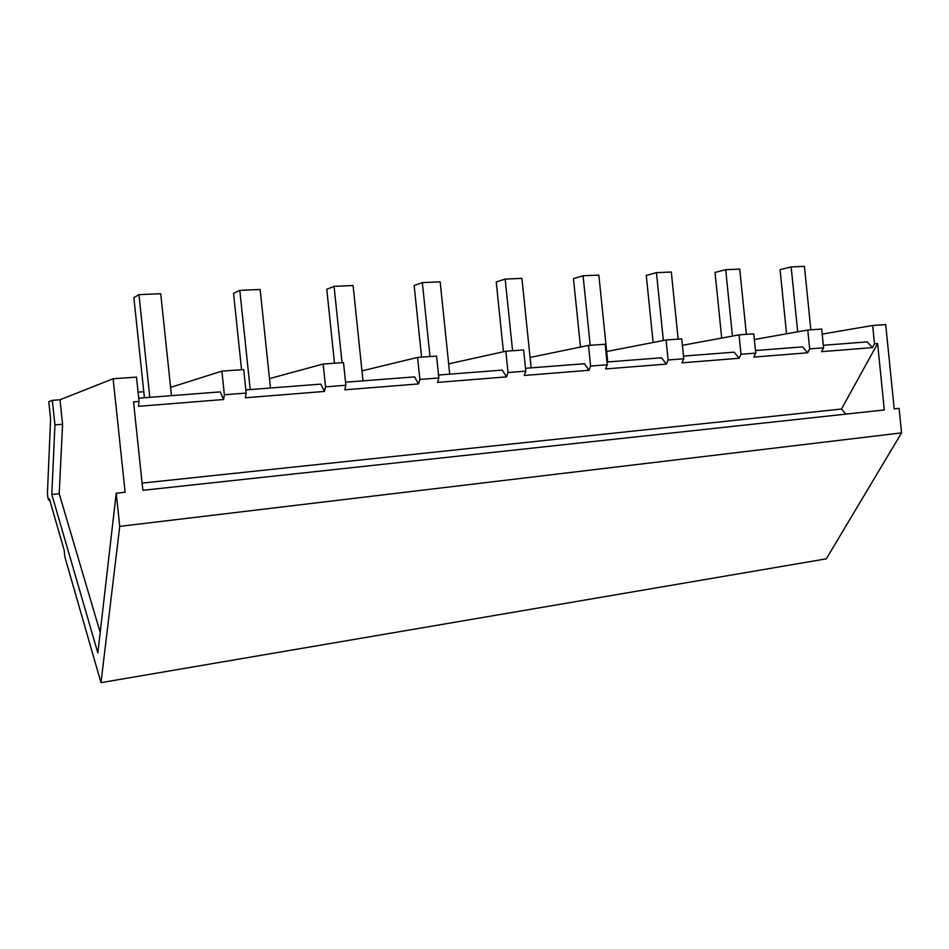 <?xml version="1.0" encoding="UTF-8"?>
<svg xmlns="http://www.w3.org/2000/svg" width="949" height="949" viewBox="0 0 949 949"><rect width="100%" height="100%" fill="white"/><g stroke="black" fill="none" stroke-linecap="round" stroke-linejoin="round"><path stroke-width="1.42" d="M52.337 400.336L48.79 401.771L50.605 418.9L47.462 492.578C47.58 497.074 48.102 499.625 49.04 500.218L49.384 498.866L64.152 550.135L64.888 557.027L100.985 682.639L119.74 526.375L116.229 493.207L97.842 652.9L51.804 494.476L54.935 424.903L52.337 400.336L60.001 399.754L113.121 378.758L136.49 377.121L139.064 401.463L138.459 406.326L223.537 399.517L220.275 391.89L138.72 398.189M170.595 387.382L221.888 371.13L243.727 369.6L246.182 393.064L245.305 397.773L324.463 391.439L320.798 384.12L245.85 389.909M269.469 378.604L323.158 364.025L343.502 362.601L345.863 385.247L344.736 389.825L418.58 383.918L414.571 376.872L345.543 382.21M361.972 370.869L417.584 357.405L436.576 356.077L438.841 377.963L437.513 382.4L506.552 376.872L502.258 370.098L438.545 375.021M448.663 363.87L505.829 351.213L523.611 349.967L525.793 371.142L524.275 375.46L588.973 370.288L584.43 363.74L525.497 368.295M530.076 357.453L588.487 345.412L605.165 344.25L607.265 364.76L605.592 368.947L666.34 364.096L661.595 357.785L606.98 362.008M606.672 351.51L666.068 339.979L681.738 338.876L683.766 358.769L681.963 362.838L739.105 358.271L734.182 352.174L683.494 356.089M682.39 345.329L739.034 334.855L753.779 333.823L755.736 353.123L753.826 357.097L807.682 352.791L802.605 346.883L755.475 350.525M754.36 339.505L807.765 330.038L821.68 329.054L823.578 347.808L821.561 351.676L872.404 347.607L867.208 341.889L823.317 345.282M822.19 334.107L872.641 325.483L885.714 324.57L894.207 408.889L899.083 408.367L901.55 432.886L826.306 558.842L100.985 682.639M138.079 392.127L143.785 391.7M119.74 526.375L901.55 432.886M139.064 401.463L133.524 401.89L142.86 490.313L884.302 409.956L877.611 343.574L874.492 343.811L872.641 325.483M116.229 493.207L125.114 492.246L113.121 378.758M100.191 632.449L59.194 493.694L62.598 424.262L60.001 399.754M51.804 494.476L59.194 493.694M54.935 424.903L62.598 424.262M221.888 371.13L224.367 394.772L246.182 393.064M324.463 391.439L325.543 386.848L323.158 364.025M325.543 386.848L345.863 385.247M418.58 383.918L419.873 379.446L417.584 357.405M419.873 379.446L438.841 377.963M506.552 376.872L508.035 372.542L505.829 351.213M508.035 372.542L525.793 371.142M588.973 370.288L590.61 366.065L588.487 345.412M590.61 366.065L607.265 364.76M666.34 364.096L668.12 359.991L666.068 339.979M668.12 359.991L683.766 358.769M739.105 358.271L741.003 354.274L739.034 334.855M741.003 354.274L755.736 353.123M807.682 352.791L809.675 348.9L807.765 330.038M809.675 348.9L823.578 347.808M874.492 343.811L872.404 347.607M224.367 394.772L223.537 399.517M142.101 483.112L841.478 409.031L877.611 343.574M845.796 414.132L841.478 409.031M144.426 397.75L133.868 297.678L138.969 294.641L160.725 293.716L171.472 395.662M138.969 294.641L149.8 397.334M241.556 369.754L233.549 293.348L239.824 290.358L260.145 289.492L270.453 388.011M239.824 290.358L250.228 389.565M334.475 363.23L326.776 289.303L334.072 286.349L353.087 285.542L363.004 380.857M334.072 286.349L342.031 362.708M421.581 357.121L414.155 285.507L422.341 282.6L440.17 281.841L449.731 374.155M422.341 282.6L430.004 356.527M503.433 351.747L496.232 281.948L505.176 279.077L521.926 278.365L531.143 367.868M505.176 279.077L512.567 350.739M580.491 347.061L573.457 278.591L583.066 275.768L598.843 275.103L607.74 361.949M583.066 275.768L590.207 345.294M653.126 342.494L646.269 275.424L656.447 272.648L671.311 272.019L678.167 339.125M656.447 272.648L663.375 340.501M721.703 338.058L715.024 272.434L725.688 269.706L739.734 269.113L746.365 334.345M725.688 269.706L732.438 336.076M786.555 333.799L780.054 269.611L791.146 266.93L804.432 266.361L810.849 329.813M791.146 266.93L797.718 331.818M49.751 500.147L49.04 500.218"/></g></svg>
